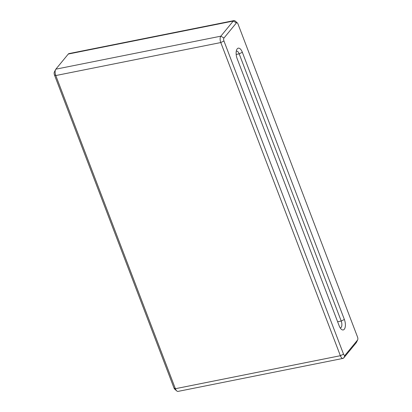 <?xml version="1.0" encoding="UTF-8"?>
<svg xmlns="http://www.w3.org/2000/svg" width="412" height="412" viewBox="0 0 412 412"><rect width="100%" height="100%" fill="white"/><g stroke="black" fill="none" stroke-linecap="round" stroke-linejoin="round"><path stroke-width="0.62" d="M233.975 20.6L68.984 53.596A4.851 2.204 -101.3 0 0 68.289 54.044L55.847 69.175L220.837 36.179L233.28 21.048A4.851 2.204 -101.3 0 1 233.975 20.6A4.851 2.204 -101.3 0 1 235.211 21.048L237.317 22.892A2.266 1.03 -101.3 0 1 237.976 23.942L357.559 337.104A2.266 1.03 -101.3 0 1 357.668 339.874A2.266 1.03 -101.3 0 1 357.539 340.075L356.153 342.825L343.711 357.956A4.851 2.204 -101.3 0 1 343.016 358.404A4.851 2.204 -101.3 0 1 340.369 355.711L220.786 42.549A4.851 2.204 -101.3 0 1 220.837 36.179L223.974 38.022L236.416 22.897A2.266 1.03 -101.3 0 1 237.317 22.892M242.344 52.293L344.37 319.485A7.442 3.384 -101.3 0 1 345.014 327.823A7.442 3.384 -101.3 0 1 341.332 329.26A7.442 3.384 -101.3 0 1 339.169 325.81L237.137 58.617A7.442 3.384 -101.3 0 1 236.792 49.522A7.442 3.384 -101.3 0 1 242.344 52.293L239.176 53.843A4.851 2.204 -101.3 0 0 236.529 51.15A4.851 2.204 -101.3 0 0 236.267 51.237M343.016 358.404L178.025 391.4A4.851 2.204 -101.3 0 1 176.789 390.952L174.683 389.108A2.266 1.03 -101.3 0 1 174.024 388.058L54.441 74.896L55.795 75.545L220.786 42.549L223.948 40.999A2.266 1.03 -101.3 0 1 223.974 38.022M223.948 40.999L343.536 354.155L340.369 355.711L175.378 388.707L174.024 388.058M357.539 340.075L345.091 355.206A2.266 1.03 -101.3 0 1 343.536 354.155M54.441 74.896A2.266 1.03 -101.3 0 1 54.333 72.126L55.569 69.613A4.851 2.204 -101.3 0 0 55.795 75.545L175.378 388.707A4.851 2.204 -101.3 0 0 176.789 390.952M344.37 319.485L341.208 321.036A4.851 2.204 -101.3 0 1 340.461 327.854A4.851 2.204 -101.3 0 1 340.183 327.875M337.619 321.751L341.208 321.036L239.176 53.843L236.179 54.446M357.668 339.874L356.432 342.387A4.851 2.204 -101.3 0 1 356.153 342.825M55.569 69.613A4.851 2.204 -101.3 0 1 55.847 69.175M68.289 54.044L233.28 21.048L236.416 22.897M345.091 355.206L343.711 357.956"/></g></svg>
